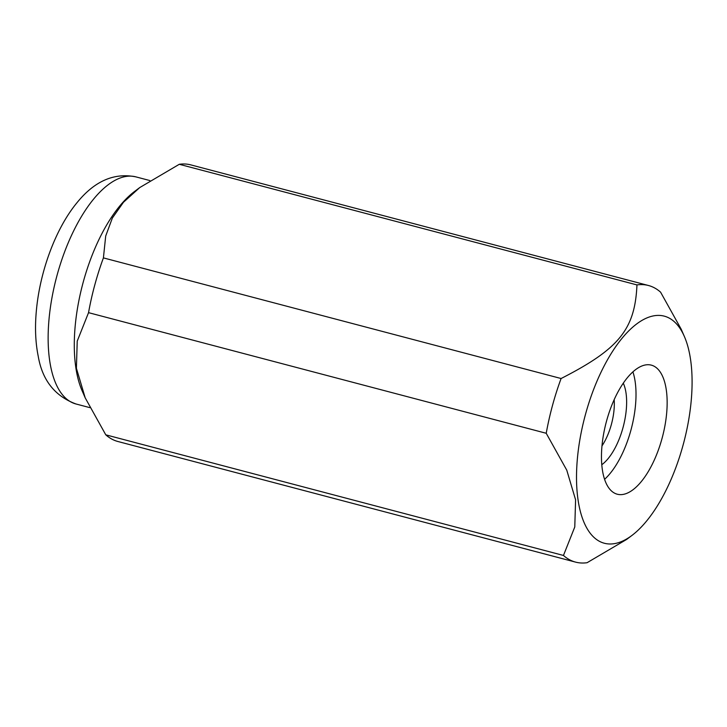 <?xml version="1.0" encoding="UTF-8"?>
<svg xmlns="http://www.w3.org/2000/svg" width="727" height="727" viewBox="0 0 727 727"><rect width="100%" height="100%" fill="white"/><g stroke="black" fill="none" stroke-linecap="round" stroke-linejoin="round"><path stroke-width="1.09" d="M666.332 390.172A66.748 29.053 104.8 0 0 651.319 365.136A66.748 29.053 104.8 0 0 615.097 397.651A66.748 29.053 104.8 0 0 602.283 469.197A66.748 29.053 104.8 0 0 617.296 494.224A66.748 29.053 104.8 0 0 653.518 461.718A66.748 29.053 104.8 0 0 666.332 390.172M604.582 479.311A66.748 29.053 104.8 0 0 635.198 381.966A66.748 29.053 104.8 0 0 632.899 371.851M684.398 336.565L681.172 329.149L660.589 292.172A143.028 62.249 104.8 0 0 648.475 285.502A143.028 62.249 104.8 0 0 636.961 284.92C634.971 329.358 619.168 348.86 561.099 378.522L103.416 257.894L105.697 236.03L112.358 218.036L123.463 202.27L139.729 187.575L134.377 191.61A117.438 51.117 104.8 0 0 75.726 366.835A117.438 51.117 104.8 0 0 81.978 390.435L85.195 397.851L76.408 368.271L77.226 341.136L88.54 312.655L546.222 433.274L566.76 470.151L575.593 499.831L574.775 526.975L563.461 555.455A143.028 62.249 104.8 0 0 575.575 562.116A143.028 62.249 104.8 0 0 587.089 562.707L626.647 539.425L631.999 535.39A117.438 51.117 104.8 0 0 690.65 360.165A117.438 51.117 104.8 0 0 684.398 336.565A117.438 51.117 104.8 0 0 613.27 350.278A117.438 51.117 104.8 0 0 577.956 499.204A117.438 51.117 104.8 0 0 631.999 535.39M563.461 555.455L105.778 434.828A143.028 62.249 104.8 0 0 117.892 441.498L575.575 562.116M105.778 434.828L85.195 397.851M103.416 257.894A143.028 62.249 104.8 0 0 88.54 312.655M139.729 187.575L179.287 164.293L636.961 284.92M648.475 285.502L190.801 164.884A143.028 62.249 104.8 0 0 179.287 164.293M561.099 378.522A143.028 62.249 104.8 0 0 546.222 433.274M623.284 383.165A47.673 20.747 -75.2 0 1 623.021 427.567A47.673 20.747 -75.2 0 1 601.783 464.726M614.179 399.641A38.64 16.821 -75.2 0 1 611.398 424.341A38.64 16.821 -75.2 0 1 601.983 445.905M75.99 403.985C54.898 396.16 42.311 380.239 38.222 356.23C35.441 342.499 34.823 327.377 36.35 310.865C39.831 271.843 55.406 229.105 76.562 203.233C94.165 181.25 113.93 172.463 135.849 176.861A117.438 51.117 104.8 0 0 93.12 199.689A117.438 51.117 104.8 0 0 49.572 359.938A117.438 51.117 104.8 0 0 75.99 403.985L89.812 407.629M149.835 180.55L135.849 176.861"/></g></svg>
